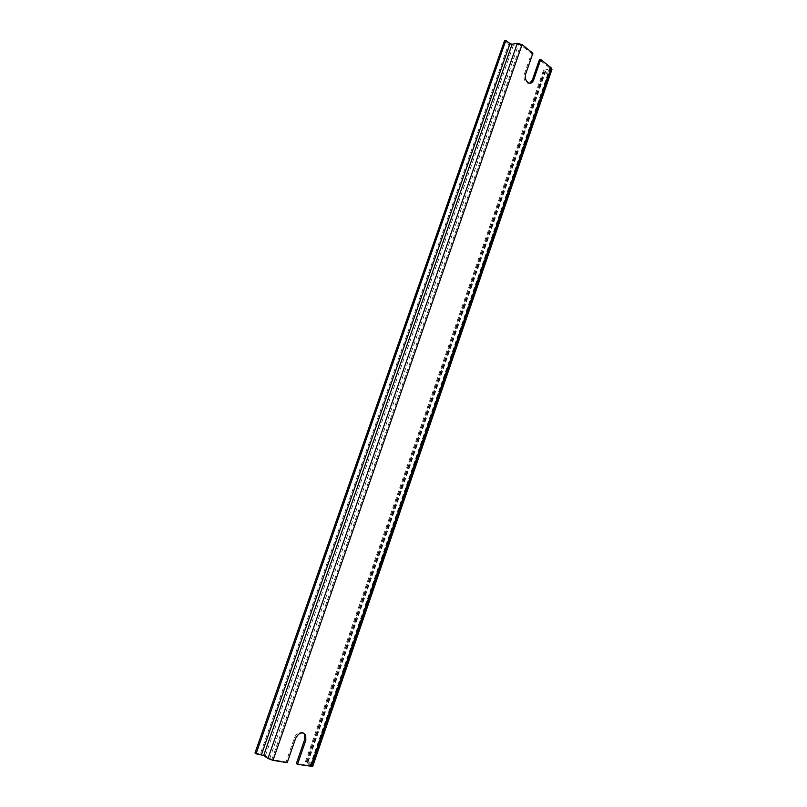<?xml version="1.0" encoding="UTF-8"?>
<svg xmlns="http://www.w3.org/2000/svg" width="807" height="807" viewBox="0 0 807 807"><rect width="100%" height="100%" fill="white"/><g stroke="black" fill="none" stroke-linecap="round" stroke-linejoin="round"><path stroke-width="0.61" stroke-dasharray="4.04 3.03" d="M504.557 40.602L508.672 43.85L513.373 45.222L518.619 44.254L520.717 44.869L531.52 53.474L524.368 74.113C523.42 78.148 524.338 81.144 527.122 83.101L529.695 83.252M254.972 753.022L260.368 753.92L508.672 43.85M287.201 762.676L286.071 761.909L271.878 759.589L265.352 755.776L260.368 753.92M551.978 69.352L545.209 71.036L549.416 74.738L548.074 74.94L544.221 71.904L543.434 70.401L549.718 68.988L549.839 68.05L539.369 59.708M312.682 766.418L312.037 765.672L550.929 69.957M296.361 763.583L310.735 765.742L306.055 762.484L305.419 761.758L306.882 761.616L313.025 763.18L307.346 762.423L312.037 765.672M311.895 762.444L548.074 74.94M313.025 763.18L549.416 74.738M303.684 733.079C300.083 731.081 297.016 732.595 294.484 737.638L286.071 761.909M532.882 53.232L531.52 53.474M265.352 755.776L513.373 45.222M269.649 758.762L518.619 44.254M271.878 759.589L520.717 44.869M307.628 762.746L545.673 70.774M310.09 765.813L549.839 68.05M310.453 765.419L549.718 68.988M306.055 762.484L544.463 69.816M306.882 761.616L544.221 71.904M308.002 762.353L545.562 71.702M525.72 73.901L524.368 74.113M295.614 738.365L294.484 737.638M310.735 765.742L550.182 68.726M305.419 761.758L543.434 70.401M307.346 762.423L545.209 71.036M528.474 82.899L527.122 83.101"/><path stroke-width="1.21" d="M311.22 766.569L551.201 67.838L551.978 69.352L312.682 766.418L297.49 764.34L305.823 740.211L305.742 735.056C302.312 731.394 298.933 732.494 295.614 738.365L287.201 762.676L272.988 760.365L267.964 758.489L517.337 43.235L522.079 44.617L532.882 53.232L525.72 73.901C524.772 77.946 525.69 80.942 528.474 82.899C530.754 83.777 532.479 82.818 533.629 80.034L540.72 59.486L539.369 59.708L532.277 80.236L529.695 83.252M517.337 43.235L512.102 44.214L510.004 43.598L505.888 40.35L504.557 40.602L254.972 753.022L256.061 753.788L505.888 40.35M267.964 758.489L263.677 755.503L256.061 753.788M551.201 67.838L540.72 59.486M305.823 740.211L304.683 739.474L296.361 763.583L297.49 764.34M304.683 739.474L304.602 734.33L303.684 733.079M272.988 760.365L522.079 44.617M263.677 755.503L512.102 44.214M261.458 754.676L510.004 43.598M533.629 80.034L532.277 80.236M305.742 735.056L304.602 734.33"/></g></svg>
